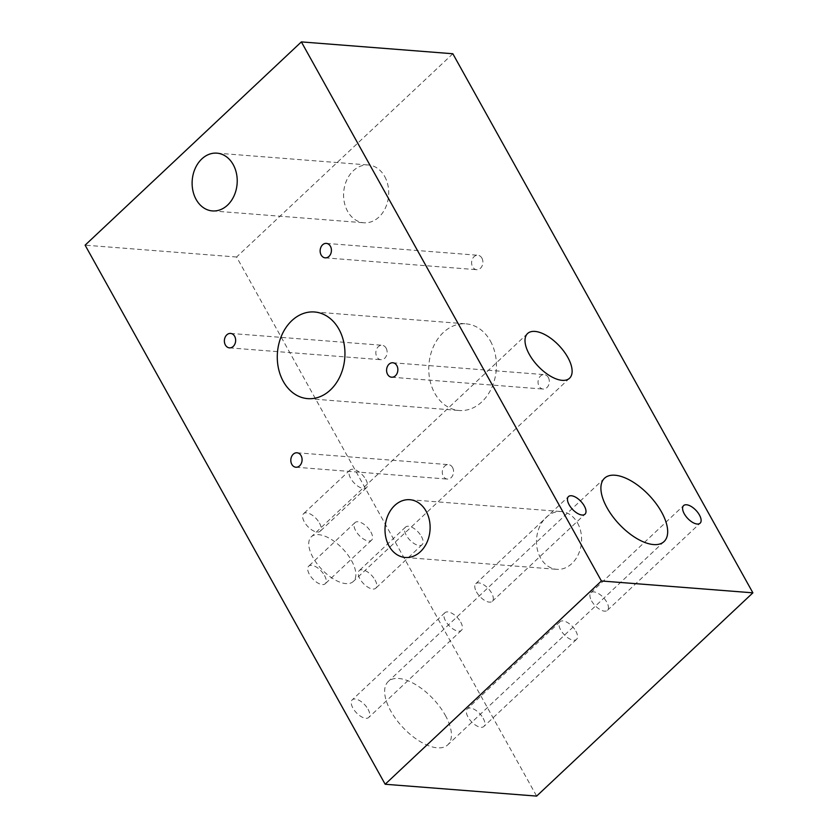 <?xml version="1.0" encoding="UTF-8"?>
<svg xmlns="http://www.w3.org/2000/svg" width="838" height="838" viewBox="0 0 838 838"><rect width="100%" height="100%" fill="white"/><g stroke="black" fill="none" stroke-linecap="round" stroke-linejoin="round"><path stroke-width="0.63" stroke-dasharray="4.19 3.14" d="M591.597 600.919A12.067 5.772 46.8 0 0 607.435 610.315A12.067 5.772 46.8 0 0 606.743 602.103A12.067 5.772 46.8 0 0 590.895 592.717A12.067 5.772 46.8 0 0 591.597 600.919M476.476 591.911A12.067 5.772 46.8 0 0 492.315 601.307A12.067 5.772 46.8 0 0 491.623 593.105A12.067 5.772 46.8 0 0 475.785 583.709A12.067 5.772 46.8 0 0 476.476 591.911M375.078 580.022A12.067 5.772 -133.2 0 1 375.77 588.224A12.067 5.772 -133.2 0 1 359.931 578.838A12.067 5.772 -133.2 0 1 359.23 570.636A12.067 5.772 -133.2 0 1 375.078 580.022M421.42 536.467A12.067 5.772 -133.2 0 1 422.111 544.669A12.067 5.772 -133.2 0 1 406.273 535.283A12.067 5.772 -133.2 0 1 405.571 527.081A12.067 5.772 -133.2 0 1 421.42 536.467M324.536 575.538A12.067 5.772 -133.2 0 1 325.228 583.74A12.067 5.772 -133.2 0 1 309.39 574.355A12.067 5.772 -133.2 0 1 308.698 566.153A12.067 5.772 -133.2 0 1 324.536 575.538M370.878 531.983A12.067 5.772 -133.2 0 1 371.569 540.185A12.067 5.772 -133.2 0 1 355.731 530.8A12.067 5.772 -133.2 0 1 355.04 522.587A12.067 5.772 -133.2 0 1 370.878 531.983M319.467 523.059A12.067 5.772 -133.2 0 1 320.158 531.261A12.067 5.772 -133.2 0 1 304.32 521.865A12.067 5.772 -133.2 0 1 303.618 513.663A12.067 5.772 -133.2 0 1 319.467 523.059M365.808 479.493A12.067 5.772 -133.2 0 1 366.499 487.706A12.067 5.772 -133.2 0 1 350.661 478.309A12.067 5.772 -133.2 0 1 349.959 470.108A12.067 5.772 -133.2 0 1 365.808 479.493M481.892 258.114A7.238 5.625 94.5 0 1 482.112 265.897A7.238 5.625 94.5 0 1 476.686 269.7A7.238 5.625 94.5 0 1 472.622 266.83A7.238 5.625 94.5 0 1 472.391 259.057A7.238 5.625 94.5 0 1 477.817 255.255A7.238 5.625 94.5 0 1 481.892 258.114M548.324 377.488A7.238 5.625 94.5 0 1 548.555 385.26A7.238 5.625 94.5 0 1 543.129 389.062A7.238 5.625 94.5 0 1 539.064 386.203A7.238 5.625 94.5 0 1 538.834 378.42A7.238 5.625 94.5 0 1 544.26 374.617A7.238 5.625 94.5 0 1 548.324 377.488M452.562 467.499A7.238 5.625 94.5 0 1 452.782 475.282A7.238 5.625 94.5 0 1 447.356 479.085A7.238 5.625 94.5 0 1 443.292 476.214A7.238 5.625 94.5 0 1 443.061 468.442A7.238 5.625 94.5 0 1 448.487 464.64A7.238 5.625 94.5 0 1 452.562 467.499M386.119 348.137A7.238 5.625 94.5 0 1 386.339 355.909A7.238 5.625 94.5 0 1 380.923 359.712A7.238 5.625 94.5 0 1 376.849 356.852A7.238 5.625 94.5 0 1 376.629 349.069A7.238 5.625 94.5 0 1 382.044 345.266A7.238 5.625 94.5 0 1 386.119 348.137M490.398 341.035A43.461 33.771 94.5 0 1 491.749 387.701A43.461 33.771 94.5 0 1 459.203 410.494A43.461 33.771 94.5 0 1 434.786 393.305A43.461 33.771 94.5 0 1 433.435 346.639A43.461 33.771 94.5 0 1 465.98 323.845A43.461 33.771 94.5 0 1 490.398 341.035M577.571 523.017A28.974 22.511 94.5 0 1 578.471 554.128A28.974 22.511 94.5 0 1 556.778 569.327A28.974 22.511 94.5 0 1 540.5 557.867A28.974 22.511 94.5 0 1 539.599 526.756A28.974 22.511 94.5 0 1 561.292 511.557A28.974 22.511 94.5 0 1 577.571 523.017M384.684 176.472A28.974 22.511 94.5 0 1 385.585 207.573A28.974 22.511 94.5 0 1 363.881 222.772A28.974 22.511 94.5 0 1 347.602 211.312A28.974 22.511 94.5 0 1 346.702 180.201A28.974 22.511 94.5 0 1 368.406 165.002A28.974 22.511 94.5 0 1 384.684 176.472M351.541 560.643A30.66 14.675 -133.2 0 1 353.301 581.478A30.66 14.675 -133.2 0 1 313.066 557.637A30.66 14.675 -133.2 0 1 311.307 536.791A30.66 14.675 -133.2 0 1 351.541 560.643M368.05 709.252A12.067 5.772 -133.2 0 1 368.741 717.454A12.067 5.772 -133.2 0 1 352.903 708.068A12.067 5.772 -133.2 0 1 352.201 699.866A12.067 5.772 -133.2 0 1 368.05 709.252M460.732 622.142A12.067 5.772 -133.2 0 1 461.424 630.344A12.067 5.772 -133.2 0 1 445.586 620.948A12.067 5.772 -133.2 0 1 444.884 612.746A12.067 5.772 -133.2 0 1 460.732 622.142M483.17 718.26A12.067 5.772 -133.2 0 1 483.861 726.462A12.067 5.772 -133.2 0 1 468.023 717.077A12.067 5.772 -133.2 0 1 467.321 708.875A12.067 5.772 -133.2 0 1 483.17 718.26M575.853 631.15A12.067 5.772 -133.2 0 1 576.544 639.352A12.067 5.772 -133.2 0 1 560.695 629.956A12.067 5.772 -133.2 0 1 560.004 621.754A12.067 5.772 -133.2 0 1 575.853 631.15M445.303 715.296A43.461 20.793 -133.2 0 1 447.796 744.825A43.461 20.793 -133.2 0 1 390.77 711.033A43.461 20.793 -133.2 0 1 388.266 681.493A43.461 20.793 -133.2 0 1 445.303 715.296M452.834 53.747L236.588 257.015L536.634 796.1M236.588 257.015L85.109 245.167M607.435 610.315L700.118 523.195M492.315 601.307L584.997 514.186M422.111 544.669L375.77 588.224M371.569 540.185L325.228 583.74M366.499 487.706L320.158 531.261M325.217 257.842L476.686 269.7M391.66 377.215L543.129 389.062M295.887 467.227L447.356 479.085M229.444 347.864L380.923 359.712M307.724 398.637L459.203 410.494M405.299 557.48L556.778 569.327M212.412 210.925L363.881 222.772M569.557 378.221L353.301 581.478M461.424 630.344L368.741 717.454M576.544 639.352L483.861 726.462M664.052 541.568L447.796 744.825M604.523 478.236L388.266 681.493M560.004 621.754L467.321 708.875M444.884 612.746L352.201 699.866M527.563 333.534L311.307 536.791M216.927 153.155L368.406 165.002M409.824 499.71L561.292 511.557M314.501 311.987L465.98 323.845M230.576 333.419L382.044 345.266M297.019 452.782L448.487 464.64M392.781 362.77L544.26 374.617M326.349 243.397L477.817 255.255M349.959 470.108L303.618 513.663M355.04 522.587L308.698 566.153M405.571 527.081L359.23 570.636M475.785 583.709L568.457 496.599M590.895 592.717L683.578 505.607"/><path stroke-width="1.26" d="M684.279 513.809A12.067 5.772 46.8 0 0 700.118 523.195A12.067 5.772 46.8 0 0 699.426 514.993A12.067 5.772 46.8 0 0 683.578 505.607A12.067 5.772 46.8 0 0 684.279 513.809M569.159 504.801A12.067 5.772 46.8 0 0 584.997 514.186A12.067 5.772 46.8 0 0 584.306 505.984A12.067 5.772 46.8 0 0 568.457 496.599A12.067 5.772 46.8 0 0 569.159 504.801M330.413 246.267A7.238 5.625 94.5 0 1 330.643 254.04A7.238 5.625 94.5 0 1 325.217 257.842A7.238 5.625 94.5 0 1 321.143 254.982A7.238 5.625 94.5 0 1 320.923 247.2A7.238 5.625 94.5 0 1 326.349 243.397A7.238 5.625 94.5 0 1 330.413 246.267M396.856 365.64A7.238 5.625 94.5 0 1 397.076 373.413A7.238 5.625 94.5 0 1 391.66 377.215A7.238 5.625 94.5 0 1 387.585 374.345A7.238 5.625 94.5 0 1 387.366 366.573A7.238 5.625 94.5 0 1 392.781 362.77A7.238 5.625 94.5 0 1 396.856 365.64M301.083 455.652A7.238 5.625 94.5 0 1 301.313 463.424A7.238 5.625 94.5 0 1 295.887 467.227A7.238 5.625 94.5 0 1 291.813 464.367A7.238 5.625 94.5 0 1 291.593 456.584A7.238 5.625 94.5 0 1 297.019 452.782A7.238 5.625 94.5 0 1 301.083 455.652M234.64 336.279A7.238 5.625 94.5 0 1 234.87 344.062A7.238 5.625 94.5 0 1 229.444 347.864A7.238 5.625 94.5 0 1 225.38 344.994A7.238 5.625 94.5 0 1 225.15 337.222A7.238 5.625 94.5 0 1 230.576 333.419A7.238 5.625 94.5 0 1 234.64 336.279M338.919 329.177A43.461 33.771 94.5 0 1 340.27 375.843A43.461 33.771 94.5 0 1 307.724 398.637A43.461 33.771 94.5 0 1 283.307 381.447A43.461 33.771 94.5 0 1 281.956 334.781A43.461 33.771 94.5 0 1 314.501 311.987A43.461 33.771 94.5 0 1 338.919 329.177M426.092 511.17A28.974 22.511 94.5 0 1 427.003 542.28A28.974 22.511 94.5 0 1 405.299 557.48A28.974 22.511 94.5 0 1 389.021 546.009A28.974 22.511 94.5 0 1 388.12 514.909A28.974 22.511 94.5 0 1 409.824 499.71A28.974 22.511 94.5 0 1 426.092 511.17M233.205 164.615A28.974 22.511 94.5 0 1 234.106 195.725A28.974 22.511 94.5 0 1 212.412 210.925A28.974 22.511 94.5 0 1 196.134 199.465A28.974 22.511 94.5 0 1 195.233 168.354A28.974 22.511 94.5 0 1 216.927 153.155A28.974 22.511 94.5 0 1 233.205 164.615M567.797 357.376A30.66 14.675 -133.2 0 1 569.557 378.221A30.66 14.675 -133.2 0 1 529.323 354.369A30.66 14.675 -133.2 0 1 527.563 333.534A30.66 14.675 -133.2 0 1 567.797 357.376M661.549 512.028A43.461 20.793 -133.2 0 1 664.052 541.568A43.461 20.793 -133.2 0 1 607.026 507.765A43.461 20.793 -133.2 0 1 604.523 478.236A43.461 20.793 -133.2 0 1 661.549 512.028M601.412 580.985L752.891 592.833L536.634 796.1L385.166 784.253L601.412 580.985L301.366 41.9L452.834 53.747L752.891 592.833M301.366 41.9L85.109 245.167L385.166 784.253"/></g></svg>
